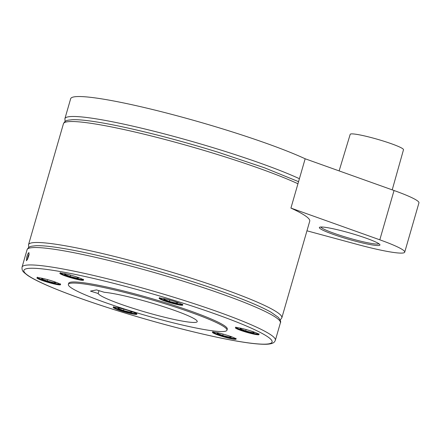 <?xml version="1.0" encoding="UTF-8"?>
<svg xmlns="http://www.w3.org/2000/svg" width="441" height="441" viewBox="0 0 441 441"><rect width="100%" height="100%" fill="white"/><g stroke="black" fill="none" stroke-linecap="round" stroke-linejoin="round"><path stroke-width="0.66" d="M392.22 189.862L403.504 149.703A27.739 2.811 -163.9 0 0 382.738 140.866A27.739 2.811 -163.9 0 0 350.843 133.965A27.739 2.811 -163.9 0 0 350.204 134.318L339.123 170.899M280.217 320.045L281.849 317.785L309.742 221.145A131.826 13.351 -163.9 0 0 290.928 208.075L305.161 158.771A131.826 13.351 -163.9 0 0 225.301 129.72A131.826 13.351 -163.9 0 0 70.659 98.723L64.904 118.662L65.075 121.446M305.161 158.771L394.039 190.512L379.806 239.816A57.313 5.805 16.1 0 1 404.717 252.158A57.313 5.805 16.1 0 1 403.383 252.936A57.313 5.805 16.1 0 1 357.001 244.347L306.953 230.803M404.717 252.158L418.95 202.854A57.313 5.805 -163.9 0 0 394.039 190.512M26.791 256.838L27.866 253.867L28.913 252.533L28.952 255.119L27.48 259.424L26.366 260.741L26.791 256.838M28.996 254.904L28.693 254.81L28.566 256.651M29.051 254.584L29.089 253.999A4.013 0.766 -72.8 0 1 29.134 253.922M28.693 254.81A4.013 0.766 -72.8 0 0 27.336 259.688M320.1 227.098A31.526 3.192 16.1 0 1 351.918 233.598A31.526 3.192 16.1 0 1 379.872 244.65A31.526 3.192 16.1 0 1 379.205 245.433A31.526 3.192 16.1 0 1 344.316 238.013A31.526 3.192 16.1 0 1 319.609 227.258A31.526 3.192 16.1 0 1 320.1 227.098M290.928 208.075L379.806 239.816M320.921 227.087A30.33 3.07 16.1 0 1 320.905 227.054A30.33 3.07 16.1 0 1 320.877 227.01A30.286 3.065 -163.9 0 0 320.938 227.115A30.286 3.065 -163.9 0 0 347.784 237.727A30.286 3.065 -163.9 0 0 378.356 243.978A30.286 3.065 -163.9 0 0 378.825 243.823A30.286 3.065 -163.9 0 0 378.918 243.763A30.33 3.07 16.1 0 1 378.88 243.79A30.33 3.07 16.1 0 1 378.852 243.807M80.4 280.068A12.337 1.251 16.1 0 1 67.208 276.623A12.337 1.251 16.1 0 1 59.838 273.282A12.337 1.251 16.1 0 1 62.986 273.332A12.337 1.251 16.1 0 1 76.177 276.777A12.337 1.251 16.1 0 1 83.547 280.123A12.337 1.251 16.1 0 1 80.4 280.068M168.308 302.173A12.337 1.251 16.1 0 1 159.074 298.232A12.337 1.251 16.1 0 1 173.545 301.131A12.337 1.251 16.1 0 1 182.783 305.073A12.337 1.251 16.1 0 1 168.308 302.173M235.885 328.308A12.337 1.251 16.1 0 1 235.362 327.735A12.337 1.251 16.1 0 1 245.609 329.41A12.337 1.251 16.1 0 1 258.542 334.008A12.337 1.251 16.1 0 1 259.065 334.581A12.337 1.251 16.1 0 1 248.818 332.905A12.337 1.251 16.1 0 1 235.885 328.308M215.561 332.349A12.337 1.251 16.1 0 1 228.747 335.794A12.337 1.251 16.1 0 1 236.117 339.14A12.337 1.251 16.1 0 1 232.969 339.085A12.337 1.251 16.1 0 1 219.783 335.64A12.337 1.251 16.1 0 1 212.413 332.293A12.337 1.251 16.1 0 1 215.561 332.349M127.647 310.249A12.337 1.251 16.1 0 1 136.886 314.19A12.337 1.251 16.1 0 1 122.411 311.285A12.337 1.251 16.1 0 1 113.177 307.344A12.337 1.251 16.1 0 1 127.647 310.249M60.07 284.109A12.337 1.251 16.1 0 1 60.599 284.682A12.337 1.251 16.1 0 1 50.351 283.006A12.337 1.251 16.1 0 1 37.419 278.414A12.337 1.251 16.1 0 1 36.89 277.841A12.337 1.251 16.1 0 1 47.137 279.511A12.337 1.251 16.1 0 1 60.07 284.109M68.366 284.417L68.68 283.32A82.533 8.357 16.1 0 1 165.502 302.73A82.533 8.357 16.1 0 1 227.275 329.096L226.961 330.193A82.533 8.357 -163.9 0 0 165.182 303.827A82.533 8.357 -163.9 0 0 68.366 284.417A82.533 8.357 -163.9 0 0 130.139 310.784A82.533 8.357 -163.9 0 0 226.961 330.193M66.233 273.988L64.562 274.319L70.163 276.49L77.456 278.321L79.143 277.984L75.179 276.457M69.876 274.897L66.558 274.065M77.456 278.321L77.71 277.433M70.163 276.49L70.571 275.085M165.469 298.937L163.793 299.268L169.399 301.44L176.692 303.27L178.379 302.934L174.415 301.401M169.112 299.847L165.788 299.015M176.692 303.27L176.946 302.383M169.399 301.44L169.807 300.034M241.751 328.446L240.08 328.777L245.687 330.943L252.974 332.779L254.661 332.442L250.703 330.91M245.394 329.355L242.076 328.517M252.974 332.779L253.233 331.891M245.687 330.943L246.089 329.543M218.802 333.005L217.132 333.335L222.738 335.502L230.026 337.337L231.712 337.001L227.754 335.469M222.446 333.914L219.127 333.076M230.026 337.337L230.285 336.45M222.738 335.502L223.14 334.102M123.215 308.965L119.897 308.132M119.572 308.055L117.896 308.386L123.502 310.552L130.795 312.388L132.482 312.052L128.518 310.519M123.502 310.552L123.91 309.152M130.795 312.388L131.049 311.5M43.284 278.547L41.614 278.877L47.215 281.049L54.508 282.879L56.194 282.543L52.231 281.016M46.928 279.456L43.609 278.624M47.215 281.049L47.622 279.644M54.508 282.879L54.761 281.992M96.546 289.897L104.252 292.289A51.586 5.226 16.1 0 1 158.617 305.128A51.586 5.226 16.1 0 1 197.226 321.61A51.586 5.226 16.1 0 1 136.71 309.483A51.586 5.226 16.1 0 1 98.167 293.497L90.46 291.104L96.546 289.897M98.167 293.497L98.988 290.652M299.406 178.71A131.826 13.351 -163.9 0 0 219.546 149.664A131.826 13.351 -163.9 0 0 64.904 118.662M297.951 183.754A131.826 13.351 -163.9 0 0 218.091 154.703A131.826 13.351 -163.9 0 0 63.449 123.706C65.29 120.062 67.732 120.492 68.019 120.2L72.528 119.687C77.792 119.522 85.383 120.206 95.3 121.744C103.789 123.056 113.613 124.924 124.759 127.339C153.865 133.711 185.049 142.03 218.312 152.294L264.501 167.789L298.551 181.664M281.849 317.785A131.826 13.351 -163.9 0 0 183.175 275.669A131.826 13.351 -163.9 0 0 28.533 244.672L28.704 247.451M181.72 280.708A131.826 13.351 -163.9 0 0 27.077 249.711C28.924 246.072 31.361 246.497 31.653 246.205L36.156 245.692C41.426 245.527 49.012 246.21 58.929 247.748C67.423 249.06 77.241 250.929 88.393 253.343C117.493 259.716 148.678 268.034 181.94 278.299C207.43 286.231 229.05 293.783 246.8 300.971C257.324 305.249 265.449 309.025 271.165 312.3L278.348 317.382C280.443 320.149 281.126 321.969 280.393 322.823A131.826 13.351 -163.9 0 0 181.72 280.708M176.692 298.127A131.826 13.351 -163.9 0 0 22.05 267.13C21.67 271.193 23.963 272.136 24.051 272.532L27.59 275.371C31.576 278.062 37.601 281.193 45.655 284.759C64.364 292.973 89.314 301.936 120.498 311.655C156.362 322.713 189.459 331.439 219.789 337.834C241.8 342.403 257.395 344.542 266.573 344.256C275.008 343.875 274.787 341.047 275.366 340.248A131.826 13.351 -163.9 0 0 176.692 298.127M175.408 300.762A129.191 13.087 -163.9 0 0 26.868 268.635A129.191 13.087 -163.9 0 0 120.553 311.655A129.191 13.087 -163.9 0 0 269.087 343.782A129.191 13.087 -163.9 0 0 175.408 300.762M60.577 273.078A11.808 1.196 -163.9 0 0 64.143 274.87A11.808 1.196 -163.9 0 0 75.488 278.37A11.808 1.196 -163.9 0 0 83.035 279.561M159.807 298.022A11.808 1.196 -163.9 0 0 170.469 302.168A11.808 1.196 -163.9 0 0 182.155 304.538A11.808 1.196 -163.9 0 0 182.265 304.505M236.095 327.531A11.808 1.196 -163.9 0 0 250.736 332.757A11.808 1.196 -163.9 0 0 258.553 334.013M213.146 332.09A11.808 1.196 -163.9 0 0 216.718 333.881A11.808 1.196 -163.9 0 0 232.754 338.39A11.808 1.196 -163.9 0 0 235.604 338.572M113.916 307.14A11.808 1.196 -163.9 0 0 122.681 310.718A11.808 1.196 -163.9 0 0 136.258 313.656A11.808 1.196 -163.9 0 0 136.368 313.623M37.628 277.637A11.808 1.196 -163.9 0 0 38.064 277.99A11.808 1.196 -163.9 0 0 52.264 282.863A11.808 1.196 -163.9 0 0 60.086 284.114M63.449 123.706L28.533 244.672M27.077 249.711L22.05 267.13M280.393 322.823L275.366 340.248M60.351 272.599C60.93 273.2 58.785 272.555 64.127 274.864C69.893 276.981 75.372 278.508 80.565 279.44C84.865 279.809 82.781 279.418 83.481 279.274M159.587 297.548C159.89 298.607 163.583 300.167 170.667 302.228L177.001 303.855C178.759 304.114 178.495 304.433 182.26 304.544L182.712 304.224M235.869 327.051C236.789 328.501 241.745 330.403 250.742 332.762C260.73 335.017 258.663 333.727 258.999 333.727M212.92 331.61C212.827 332.161 214.083 332.916 216.696 333.876C222.468 335.998 227.947 337.525 233.135 338.456C237.44 338.82 235.356 338.429 236.051 338.286M113.69 306.66C113.464 306.699 112.951 307.19 118.805 309.428C125.492 311.947 136.313 314.268 136.368 313.661L136.815 313.336M37.402 277.157C37.909 277.643 35.958 276.876 39.751 278.839C43.064 280.228 47.237 281.567 52.275 282.863C62.258 285.118 60.197 283.828 60.533 283.833"/></g></svg>
